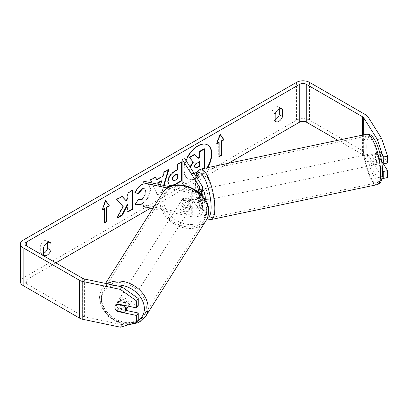<?xml version="1.0" encoding="UTF-8"?>
<svg xmlns="http://www.w3.org/2000/svg" width="408" height="408" viewBox="0 0 408 408"><rect width="100%" height="100%" fill="white"/><g stroke="black" fill="none" stroke-linecap="round" stroke-linejoin="round"><path stroke-width="0.31" stroke-dasharray="2.04 1.53" d="M196.972 190.832L199.706 195.172A5.788 3.341 180 0 1 200.058 196.314A5.788 3.341 180 0 1 192.29 199.456L183.962 197.707A5.788 4.442 -147.8 0 0 182.325 199.084A5.788 4.442 -147.8 0 0 183.962 205.265L192.29 207.014A5.788 3.341 0 0 0 200.058 203.878A5.788 3.341 0 0 0 199.706 202.735L196.676 197.926A5.788 1.617 78.1 0 1 195.886 192.887A5.788 1.617 78.1 0 1 196.462 190.47M183.962 205.265L182.973 206.836L191.301 208.585A8.68 5.013 0 0 0 202.949 203.878A8.68 5.013 0 0 0 202.424 202.164L199.395 197.355A5.788 1.617 78.1 0 1 198.604 192.316A5.788 1.617 78.1 0 1 199.39 189.791A5.788 1.617 78.1 0 1 199.395 189.791L202.424 194.601A8.68 5.013 180 0 1 202.949 196.314M196.676 190.363L199.395 189.791L196.671 190.363M184.844 158.681L184.844 182.305L202.424 210.196A8.68 5.013 180 0 1 202.949 211.91A8.68 5.013 180 0 1 191.301 216.617L152.776 208.524M202.944 196.503A8.68 5.013 180 0 1 191.301 201.027L182.973 199.277A5.788 4.442 32.2 0 0 181.336 200.654L182.325 199.084A5.788 4.442 32.2 0 1 183.34 198.048L182.152 199.93A5.788 4.442 -147.8 0 1 189.919 201.562L191.107 199.68A5.788 4.442 32.2 0 1 192.663 203.311A5.788 4.442 32.2 0 1 192.117 205.255A5.788 4.442 32.2 0 1 191.107 206.295L189.919 208.177A5.788 4.442 -147.8 0 1 182.152 206.545L183.34 204.663A5.788 4.442 32.2 0 1 181.784 201.027A5.788 4.442 32.2 0 1 182.325 199.084L180.346 202.225A5.788 4.442 32.2 0 1 186.456 200.96A5.788 4.442 32.2 0 1 190.679 206.453A5.788 4.442 32.2 0 1 190.138 208.396A5.788 4.442 32.2 0 1 184.028 209.661A5.788 4.442 32.2 0 1 179.806 204.168A5.788 4.442 32.2 0 1 180.346 202.225M199.038 192.474A8.68 5.013 180 0 1 191.301 192.994L167.576 188.006M182.973 206.836A5.788 4.442 32.2 0 1 181.336 200.654M197.35 191.112A5.788 3.341 180 0 1 192.29 191.423L169.917 186.721M143.983 181.274L143.983 204.898L192.29 215.047A5.788 3.341 180 0 0 200.058 211.91A5.788 3.341 180 0 0 199.706 210.768L183.554 185.145M142.994 206.468L143.983 204.898M182.126 182.876L184.844 182.305M196.676 197.926L199.395 197.355M183.962 197.707L182.973 199.277M372.616 155.749A5.788 1.617 78.1 0 1 373.402 153.23A5.788 1.617 78.1 0 1 375.477 156.065A5.788 1.617 78.1 0 1 376.574 162.032A5.788 1.617 78.1 0 1 375.783 164.552A5.788 1.617 78.1 0 1 373.708 161.716A5.788 1.617 78.1 0 1 372.616 155.749M383.076 156.341A5.788 1.617 78.1 0 1 383.642 160.543A5.788 1.617 78.1 0 1 383.076 162.955L380.251 158.472A5.788 1.617 78.1 0 1 379.685 154.265A5.788 1.617 78.1 0 1 380.251 151.858L383.076 156.341L378.18 157.366A5.788 1.617 78.1 0 0 375.579 152.77A5.788 1.617 78.1 0 0 375.355 152.883L380.251 151.858M380.251 158.472L375.355 159.497A5.788 1.617 78.1 0 0 377.956 164.098A5.788 1.617 78.1 0 0 378.18 163.98L381.939 163.195M382.673 163.042L383.076 162.955M205.127 199.614A5.788 1.617 78.1 0 1 204.49 200.547A5.788 1.617 78.1 0 1 202.419 197.712A5.788 1.617 78.1 0 1 201.322 191.745A5.788 1.617 78.1 0 1 202.113 189.22A5.788 1.617 78.1 0 1 202.949 189.679M202.113 189.22L199.935 189.679A5.788 1.617 -101.9 0 1 202.541 194.274L199.277 194.963A5.788 1.617 78.1 0 1 199.844 199.165A5.788 1.617 78.1 0 1 199.277 201.578L202.541 200.894A5.788 1.617 -101.9 0 1 202.317 201.006L204.49 200.547M202.317 201.006A5.788 1.617 -101.9 0 1 199.711 196.406L196.452 197.095A5.788 1.617 78.1 0 1 195.886 192.887A5.788 1.617 78.1 0 1 196.452 190.48L196.467 190.475M196.712 190.424L199.711 189.791A5.788 1.617 -101.9 0 1 199.935 189.679M199.277 194.963L196.452 190.48M196.452 197.095L199.277 201.578M375.355 152.883L378.18 157.366M378.18 163.98L375.355 159.497M199.711 196.406L202.541 200.894M202.541 194.274L199.711 189.791M204.041 191.174A5.788 1.617 78.1 0 1 204.831 188.649A5.788 1.617 78.1 0 1 206.902 191.49A5.788 1.617 78.1 0 1 207.998 197.452A5.788 1.617 78.1 0 1 207.208 199.976A5.788 1.617 78.1 0 1 205.137 197.141A5.788 1.617 78.1 0 1 204.041 191.174M369.893 156.32A5.788 1.617 78.1 0 1 370.683 153.801A5.788 1.617 78.1 0 1 372.759 156.636A5.788 1.617 78.1 0 1 373.856 162.603A5.788 1.617 78.1 0 1 373.065 165.123A5.788 1.617 78.1 0 1 370.989 162.287A5.788 1.617 78.1 0 1 369.893 156.32M380.047 172.426A23.899 6.676 78.1 0 1 376.788 182.85A23.899 6.676 78.1 0 1 368.225 171.131A23.899 6.676 78.1 0 1 363.701 146.498A23.899 6.676 78.1 0 1 366.96 136.073A23.899 6.676 78.1 0 1 375.523 147.788A23.899 6.676 78.1 0 1 380.047 172.426M214.195 207.279A23.899 6.676 78.1 0 1 210.936 217.704A23.899 6.676 78.1 0 1 202.368 205.984A23.899 6.676 78.1 0 1 197.844 181.346A23.899 6.676 78.1 0 1 201.103 170.927A23.899 6.676 78.1 0 1 209.671 182.641A23.899 6.676 78.1 0 1 214.195 207.279M207.555 144.881A19.518 11.271 120 0 0 207.351 144.758A19.518 11.271 120 0 0 197.594 145.727A19.518 11.271 120 0 0 184.844 162.925A19.518 11.271 120 0 0 187.833 178.566A19.518 11.271 120 0 0 197.594 177.597A19.518 11.271 120 0 0 207.07 167.78M186.109 160.686A19.518 11.271 120 0 0 188.246 178.801A19.518 11.271 120 0 0 198.002 177.837A19.518 11.271 120 0 0 207.692 167.647M228.266 163.322L150.725 208.09M55.85 262.869L26.387 279.883A4.631 2.672 0 0 0 25.031 281.77A4.631 2.672 0 0 0 26.387 283.662L82.686 316.164A4.631 2.672 0 0 0 84.379 316.786L121.91 324.676L120.324 327.185M142.994 184.003L148.41 183.671L150.838 189.225L148.624 197.248L142.994 203.597M142.994 198.778L146.161 192.035L144.891 188.909L142.994 188.838M173.89 185.375L171.314 186.14M164.031 185.487L161.966 192.326L157.621 194.83L152.118 182.983M43.569 254.536L40.3 252.644A5.788 3.341 120 0 0 41.086 253.47A5.788 3.341 120 0 0 43.569 253.399M275.176 119.682A5.788 3.341 -60 0 1 272.692 119.758A5.788 3.341 -60 0 1 271.901 118.932L271.901 111.976A5.788 3.341 -60 0 1 278.475 106.901A5.788 3.341 -60 0 1 279.266 107.722L279.266 108.865M275.176 120.819L271.901 118.932M387.6 177.541L381.664 176.307L368.001 154.637A9.256 5.345 0 0 0 365.849 152.684L309.545 120.181A9.256 5.345 0 0 0 296.453 120.181L23.113 277.991A9.256 5.345 0 0 0 20.4 281.77M47.665 242.576L47.665 241.439A5.788 3.341 120 0 0 46.874 240.613A5.788 3.341 120 0 0 40.3 245.692L40.3 252.644M381.664 176.307L377.313 177.22L363.65 155.55A4.631 2.672 0 0 0 362.574 154.576L337.844 140.296M125.843 310.381L118.646 308.871A5.788 4.442 32.2 0 1 117.014 302.69A5.788 4.442 32.2 0 1 118.646 301.308L138.22 305.424M138.22 319.918L121.91 324.676M382.566 170.432L376.125 160.216A5.788 1.617 78.1 0 1 375.335 155.178A5.788 1.617 78.1 0 1 376.12 152.658A5.788 1.617 78.1 0 1 376.125 152.653L381.679 161.466M377.313 177.22L382.031 178.199M383.392 163.929L380.475 159.304A5.788 1.617 78.1 0 1 379.685 154.265A5.788 1.617 78.1 0 1 380.47 151.74A5.788 1.617 78.1 0 1 380.475 151.74L387.6 163.042M376.125 152.653L380.475 151.74M376.125 160.216L380.475 159.304M280.638 108.518L279.266 107.722M275.176 113.868L271.901 111.976M118.646 308.871L117.326 310.962M118.646 301.308L117.06 303.822M43.569 247.579L40.3 245.692M49.037 242.235L47.665 241.439M204.224 148.696L204.224 167.632L196.467 172.11C193.984 173.507 192.204 173.854 191.128 173.14C190.164 172.62 189.679 171.431 189.674 169.57L190.036 166.913M194.381 154.377L197.824 158.126M194.208 173.533L191.536 173.374C190.572 172.854 190.087 171.666 190.082 169.804L190.368 167.443M191.128 173.14L191.571 173.395M204.224 167.632L204.632 167.872M203.49 168.529L196.947 172.309M197.686 158.202L198.094 158.442M219.116 156.325L218.703 156.56L219.116 156.794M218.703 142.387L218.703 156.56M220.254 134.773L219.932 134.314L216.25 143.805L216.658 144.039M216.25 143.805L216.898 143.432M219.932 134.314L220.34 134.548M102.321 209.579L101.679 209.952L105.361 200.461L105.769 200.695M105.361 200.461L105.682 200.92M104.132 208.534L104.132 222.707L104.54 222.946M104.132 222.707L104.54 222.472M101.679 209.952L102.087 210.186M122.063 196.442L121.788 196.131L116.341 199.277L123.155 206.586M122.747 206.351L116.55 218.056L116.958 218.29M116.341 199.277L116.749 199.512M121.788 196.131L122.196 196.365M132.1 190.648L132.1 190.179L127.561 192.795L127.561 197.681L127.974 197.921M127.561 197.681L125.904 200.772M127.561 192.795L127.974 193.03M132.1 190.179L132.508 190.414M127.561 204.026L127.561 211.696L127.974 211.931M127.561 211.696L127.974 211.461M116.55 218.056L117.32 217.612M169.371 185.671L167.657 181.851C167.969 177.179 170.315 173.553 174.695 170.988L176.939 169.687L177.347 169.927M176.939 169.687L176.939 164.291L177.347 164.526M176.939 164.291L181.473 161.67L181.881 161.905M181.473 161.67L181.473 162.144M172.742 180.428L174.813 180.015L176.939 178.791L176.939 173.793M176.939 178.791L177.347 179.025M135.201 192.658L134.737 192.54C136.114 189.098 138.526 186.283 141.984 184.09L147.997 183.437L150.424 188.991L148.339 196.778L142.994 203.077M135.997 204.77L135.262 204.158M134.854 203.924L138.266 198.9L138.674 199.135M138.266 198.9L138.644 199.186M138.812 199.293L141.846 199.048C144.294 197.35 145.595 194.932 145.748 191.801L144.483 188.674L142.994 188.486M134.737 192.54L135.145 192.78M156.305 179.556L162.644 175.894L163.057 176.129M162.644 175.894L163.797 171.875L164.21 172.11M163.797 171.875L168.484 169.172L168.892 169.407M168.484 169.172L168.31 169.743M163.577 185.39L161.558 192.086L161.966 192.326M161.558 192.086L157.213 194.596L157.621 194.83M157.213 194.596L150.287 179.678L150.695 179.913M150.287 179.678L155.122 176.888L155.53 177.123M155.122 176.888L155.285 177.261M158.197 184.258L159.416 187.15L161.252 180.749M158.539 184.329L159.829 187.384L160.579 184.758M159.416 187.15L159.829 187.384M199.68 161.639L199.68 161.165L196.681 162.899C195.095 163.873 194.285 165.092 194.244 166.551L194.963 167.923M199.68 161.165L200.088 161.405M127.796 307.29A5.788 4.442 32.2 0 1 121.686 308.555A5.788 4.442 32.2 0 1 117.458 303.062A5.788 4.442 32.2 0 1 118.004 301.119A5.788 4.442 32.2 0 1 124.114 299.855A5.788 4.442 32.2 0 1 128.336 305.347A5.788 4.442 32.2 0 1 128.25 306.173M116.443 310.779L118.223 307.953A5.788 4.442 32.2 0 0 125.99 309.585L124.211 312.411M124.471 305.378L125.99 302.971A5.788 4.442 32.2 0 0 118.223 301.339L116.443 304.164M183.34 204.663L191.107 206.295M191.107 199.68L183.34 198.048M118.223 301.339L125.99 302.971M125.99 309.585L118.223 307.953M182.152 206.545L189.919 208.177M189.919 201.562L182.152 199.93M189.689 208.024A5.788 4.442 32.2 0 1 189.149 209.967A5.788 4.442 32.2 0 1 183.039 211.232A5.788 4.442 32.2 0 1 178.816 205.739A5.788 4.442 32.2 0 1 179.357 203.796A5.788 4.442 32.2 0 1 185.467 202.531A5.788 4.442 32.2 0 1 189.689 208.024M129.326 303.776A5.788 4.442 32.2 0 1 128.785 305.72A5.788 4.442 32.2 0 1 122.675 306.984A5.788 4.442 32.2 0 1 118.448 301.492A5.788 4.442 32.2 0 1 118.993 299.548A5.788 4.442 32.2 0 1 125.103 298.284A5.788 4.442 32.2 0 1 129.326 303.776M146.345 307.357A23.899 18.34 32.2 0 1 144.106 315.379A23.899 18.34 32.2 0 1 118.871 320.601A23.899 18.34 32.2 0 1 101.429 297.916A23.899 18.34 32.2 0 1 103.673 289.889A23.899 18.34 32.2 0 1 128.903 284.667A23.899 18.34 32.2 0 1 146.345 307.357M161.798 202.159A23.899 18.34 32.2 0 1 164.036 194.137A23.899 18.34 32.2 0 1 189.271 188.914A23.899 18.34 32.2 0 1 206.713 211.599A23.899 18.34 32.2 0 1 204.469 219.626A23.899 18.34 32.2 0 1 179.239 224.849A23.899 18.34 32.2 0 1 161.798 202.159M202.424 202.164L202.424 210.196M202.424 186.568L202.424 194.601M191.301 192.994L191.301 201.027M191.301 208.585L191.301 216.617M199.706 189.424L199.706 195.172M192.29 191.423L192.29 199.456M192.29 207.014L192.29 215.047M199.706 202.735L199.706 210.768M366.578 134.263A25.75 7.191 -101.9 0 0 363.069 145.493A25.75 7.191 -101.9 0 0 367.94 172.038A25.75 7.191 -101.9 0 0 377.171 184.661M366.777 146.487A22.858 6.385 78.1 0 1 374.595 140.225A22.858 6.385 78.1 0 1 382.413 171.294A22.858 6.385 78.1 0 1 374.595 177.551A22.858 6.385 78.1 0 1 366.777 146.487M211.313 219.514A25.75 7.191 78.1 0 1 202.088 206.892A25.75 7.191 78.1 0 1 197.212 180.341A25.75 7.191 78.1 0 1 200.726 169.111M196.044 176.44A22.858 6.385 -101.9 0 0 195.483 182.483A22.858 6.385 -101.9 0 0 199.614 205.494A22.858 6.385 -101.9 0 0 207.641 217.291M26.387 283.662L26.387 279.883M296.453 82.38L296.453 120.181M23.113 240.19L23.113 277.991M84.379 278.99L84.379 316.786M82.686 278.368L82.686 316.164M362.574 135.104L362.574 154.576M363.65 134.875L363.65 155.55M368.001 116.836L368.001 154.637M365.849 114.888L365.849 152.684M309.545 82.38L309.545 120.181M189.674 169.57L190.082 169.804M189.674 169.514L190.082 169.754M196.467 172.11L196.88 172.349M167.657 181.851L168.065 182.09M174.695 170.988L175.103 171.222M167.657 181.907L168.065 182.141M174.813 180.015L175.221 180.254M141.984 184.09L142.392 184.329M150.424 188.991L150.838 189.225M150.424 189.047L150.838 189.281M141.846 199.048L142.254 199.288M145.748 191.801L146.161 192.035M145.748 191.745L146.161 191.979M194.244 166.551L194.652 166.785M194.244 166.607L194.652 166.841M196.681 162.899L197.089 163.134M107.345 283.815A25.75 19.757 -147.8 0 0 102.102 288.905A25.75 19.757 -147.8 0 0 99.69 297.549A25.75 19.757 -147.8 0 0 118.483 321.994A25.75 19.757 -147.8 0 0 145.671 316.368M137.603 320.897A22.858 17.539 32.2 0 1 114.368 319.541A22.858 17.539 32.2 0 1 101.419 299.691A22.858 17.539 32.2 0 1 114.352 285.289M206.04 220.611A25.75 19.757 32.2 0 1 178.847 226.241A25.75 19.757 32.2 0 1 160.053 201.797A25.75 19.757 32.2 0 1 162.471 193.147M163.766 200.797A22.858 17.539 -147.8 0 0 185.242 223.972A22.858 17.539 -147.8 0 0 206.723 209.824A22.858 17.539 -147.8 0 0 185.242 186.645A22.858 17.539 -147.8 0 0 163.766 200.797M202.949 203.878L202.949 211.91M200.058 196.314L200.058 188.282M200.058 203.878L200.058 211.91M195.774 176.021L195.31 181.912L195.672 188.261L196.936 196.202L199.135 204.5L201.256 210.095L205.382 216.959L207.147 218.54M373.402 153.23L375.579 152.77M375.783 164.552L377.956 164.098M204.831 188.649L370.683 153.801M207.208 199.976L373.065 165.123M210.936 217.704L376.788 182.85M201.103 170.927L366.96 136.073M207.351 144.758L207.764 144.993M44.36 255.362L41.086 253.47M275.961 121.645L272.692 119.758M25.031 281.77L25.031 243.969M376.12 152.658L380.47 151.74M278.475 106.901L281.75 108.788M118.004 301.119L117.014 302.69M50.148 242.505L46.874 240.613M187.833 178.566L188.246 178.801M169.57 185.798L169.157 185.564M148.41 183.671L147.997 183.437M136.196 204.893L135.787 204.658M144.891 188.909L144.483 188.674M194.733 167.836L195.146 168.071M128.749 324.727L118.085 322.534L108.538 316.547L101.913 307.892L99.516 298.12C99.521 294.739 100.383 291.664 102.102 288.905L105.55 283.438M192.117 205.255L190.138 208.396M189.149 209.967L128.785 305.72M179.357 203.796L118.993 299.548M164.036 194.137L103.673 289.889M204.469 219.626L144.106 315.379"/><path stroke-width="0.61" d="M196.462 190.47A5.788 1.617 78.1 0 1 196.671 190.363A5.788 1.617 78.1 0 1 196.676 190.363L196.972 190.832M197.35 191.112A5.788 3.341 180 0 0 200.058 188.282A5.788 3.341 180 0 0 199.706 187.139L182.126 159.253L184.844 158.681L202.424 186.568A8.68 5.013 180 0 1 202.949 188.282A8.68 5.013 180 0 1 199.038 192.474M202.949 188.282L202.949 196.314A8.68 5.013 180 0 1 202.944 196.503M167.576 188.006L142.994 182.84L142.994 206.468L152.776 208.524M169.917 186.721L143.983 181.274L142.994 182.84M182.126 159.253L182.126 182.876L183.554 185.145M381.939 163.195L382.673 163.042M202.949 189.679A5.788 1.617 78.1 0 1 205.28 198.023A5.788 1.617 78.1 0 1 205.127 199.614M207.07 167.78A19.518 11.271 120 0 0 207.555 144.881M207.692 167.647A19.518 11.271 120 0 0 207.764 144.993A19.518 11.271 120 0 0 198.002 145.962A19.518 11.271 120 0 0 186.109 160.686M337.844 140.296L306.27 122.069A4.631 2.672 0 0 0 299.727 122.069L228.266 163.322M150.725 208.09L55.85 262.869M377.313 139.419L381.664 138.506L387.6 156.106L383.25 157.024L377.313 139.419L363.65 117.754A4.631 2.672 0 0 0 362.574 116.775L306.27 84.267A4.631 2.672 0 0 0 299.727 84.267L26.387 242.082A4.631 2.672 0 0 0 25.031 243.969A4.631 2.672 0 0 0 26.387 245.861L82.686 278.368A4.631 2.672 0 0 0 84.379 278.99L121.91 286.875L138.22 298.488L138.22 305.424L136.639 307.933L136.639 300.997L120.324 289.384L121.91 286.875M142.994 188.838L142.254 189.184L138.562 193.616L135.145 192.78C136.522 189.332 138.939 186.517 142.392 184.329L142.994 184.003M142.994 203.597L142.208 204.092L136.196 204.893L135.262 204.158L138.674 199.135L139.22 199.527L142.254 199.288L142.994 198.778M171.314 186.14L169.57 185.798L168.065 182.09C168.376 177.414 170.722 173.793 175.103 171.222L177.347 169.927L177.347 164.526L181.881 161.905L181.881 180.805L173.89 185.375M123.155 206.586L116.958 218.29L122.339 215.184L127.974 204.265L127.974 211.931L132.508 209.314L132.508 190.414L127.974 193.03L127.974 197.921L126.312 201.011L122.196 196.365L116.749 199.512L123.155 206.586M282.54 109.614L282.54 116.571A5.788 3.341 -60 0 1 278.858 121.36A5.788 3.341 -60 0 1 275.961 121.645A5.788 3.341 -60 0 1 275.176 120.819L275.176 113.868A5.788 3.341 -60 0 1 281.75 108.788A5.788 3.341 -60 0 1 282.54 109.614L280.638 108.518M43.569 247.579L43.569 254.536A5.788 3.341 120 0 0 44.36 255.362A5.788 3.341 120 0 0 47.257 255.076A5.788 3.341 120 0 0 50.939 250.282L50.939 243.331A5.788 3.341 120 0 0 50.148 242.505A5.788 3.341 120 0 0 43.569 247.579M221.57 141.204L224.023 139.786L220.34 134.548L216.658 144.039L219.116 142.621L219.116 156.794L221.57 155.382L221.57 141.204L221.161 140.969L221.161 155.142L221.57 155.382M102.087 210.186L105.769 200.695L109.451 205.938L106.998 207.351L106.998 221.529L104.54 222.946L104.54 208.769L102.087 210.186M152.118 182.983L150.695 179.913L155.53 177.123L156.713 179.79L163.057 176.129L164.21 172.11L168.892 169.407L164.031 185.487M43.569 253.399A5.788 3.341 120 0 0 43.982 253.184A5.788 3.341 120 0 0 47.665 248.395L47.665 242.576M279.266 108.865L279.266 114.679A5.788 3.341 -60 0 1 275.584 119.473A5.788 3.341 -60 0 1 275.176 119.682M381.664 138.506L368.001 116.836A9.256 5.345 0 0 0 365.849 114.888L309.545 82.38A9.256 5.345 0 0 0 296.453 82.38L23.113 240.19A9.256 5.345 0 0 0 20.4 243.969A9.256 5.345 0 0 0 23.113 247.753L79.417 280.255A9.256 5.345 0 0 0 82.793 281.5L120.324 289.384M20.4 243.969L20.4 281.77A9.256 5.345 0 0 0 23.113 285.549L79.417 318.056A9.256 5.345 0 0 0 82.793 319.301L120.324 327.185L136.639 322.432L138.22 319.918L138.22 312.982L136.639 315.496L136.639 322.432M136.639 315.496L117.06 311.38A5.788 4.442 32.2 0 1 115.428 305.199A5.788 4.442 32.2 0 1 117.06 303.822L136.639 307.933M138.22 298.488L136.639 300.997M138.22 312.982L125.843 310.381M382.031 178.199L383.25 178.454L383.25 171.518L382.566 170.432M381.679 161.466L383.25 163.96L387.6 163.042L387.6 156.106M383.25 157.024L383.25 163.96M383.25 171.518L387.6 170.605L387.6 177.541L383.25 178.454M387.6 170.605L383.392 163.929M282.54 116.571L279.266 114.679M117.326 310.962L117.06 311.38M50.939 243.331L49.037 242.235M50.939 250.282L47.665 248.395M190.036 166.913L193.05 161.752L189.134 157.406L189.547 157.641L194.794 154.612L198.094 158.442L200.088 157.289L200.088 151.557L204.632 148.93L204.632 167.872L203.49 168.529M194.794 154.612L194.381 154.377L189.134 157.406M197.824 158.126L199.68 157.054L199.68 151.317L204.224 148.696L204.632 148.93M196.947 172.309L194.208 173.533M199.68 151.317L200.088 151.557M199.68 157.054L200.088 157.289M193.05 161.752L189.547 157.641M190.368 167.443L193.458 161.986M221.161 155.142L219.116 156.325M216.898 143.432L218.703 142.387L219.116 142.621M221.161 140.969L223.615 139.551L224.023 139.786M223.615 139.551L220.254 134.773M105.682 200.92L109.451 205.938M109.043 205.698L106.585 207.116L106.998 207.351M106.585 207.116L106.585 221.294L106.998 221.529M104.54 222.472L106.585 221.294M102.321 209.579L104.132 208.534L104.54 208.769M122.063 196.442L126.312 201.011M127.974 211.461L132.1 209.075L132.508 209.314M132.1 209.075L132.1 190.648M117.32 217.612L121.926 214.95L127.561 204.026L127.974 204.265M121.926 214.95L122.339 215.184M181.473 162.144L181.473 180.571L181.881 180.805M181.473 180.571L174.461 184.62L169.371 185.671M177.347 174.027L176.939 173.793L174.787 175.037C173.114 176.078 172.247 177.393 172.191 178.99L173.15 180.662L175.221 180.254L177.347 179.025L177.347 174.027L175.195 175.272C173.522 176.312 172.661 177.633 172.599 179.229L173.15 180.662M142.994 203.077L141.8 203.857L135.997 204.77M138.644 199.186L139.22 199.527M142.994 188.486L141.846 188.95L138.149 193.377L138.562 193.616M138.149 193.377L135.201 192.658M168.31 169.743L163.577 185.39M155.285 177.261L156.713 179.79M160.579 184.758L161.665 180.989L161.252 180.749L157.605 182.855L158.197 184.258M161.665 180.989L158.013 183.095L158.539 184.329M157.605 182.855L158.013 183.095M194.652 166.785L195.146 168.071L197.115 167.668L200.088 165.949L200.088 161.405L197.089 163.134C195.503 164.108 194.692 165.327 194.652 166.785M194.963 167.923L196.702 167.433L199.68 165.714L200.088 165.949M199.68 165.714L199.68 161.639M128.25 306.173A5.788 4.442 32.2 0 1 127.796 307.29L125.22 311.37A5.788 4.442 32.2 0 1 124.211 312.411L116.443 310.779A5.788 4.442 32.2 0 1 114.888 307.142A5.788 4.442 32.2 0 1 115.428 305.199A5.788 4.442 32.2 0 1 116.443 304.164L124.211 305.796A5.788 4.442 32.2 0 1 125.761 309.427A5.788 4.442 32.2 0 1 125.22 311.37M124.211 305.796L124.471 305.378M199.706 187.139L199.706 189.424M380.679 173.431A25.75 7.191 -101.9 0 0 375.809 146.885A25.75 7.191 -101.9 0 0 366.578 134.263C374.62 131.631 382.48 155.458 382.587 171.865C382.25 182.33 380.093 183.554 377.171 184.661A25.75 7.191 -101.9 0 0 380.679 173.431M366.578 134.263L200.726 169.111A25.75 7.191 78.1 0 1 209.952 181.739A25.75 7.191 78.1 0 1 214.827 208.284A25.75 7.191 78.1 0 1 211.313 219.514L377.171 184.661M207.641 217.291A22.858 6.385 -101.9 0 0 211.12 207.284A22.858 6.385 -101.9 0 0 204.78 178.903A22.858 6.385 -101.9 0 0 196.044 176.44M299.727 84.267L299.727 122.069M26.387 242.082L26.387 245.861M82.793 281.5L82.793 319.301M306.27 84.267L306.27 122.069M362.574 116.775L362.574 135.104M363.65 117.754L363.65 134.875M23.113 247.753L23.113 285.549M79.417 280.255L79.417 318.056M174.461 184.62L174.869 184.855M172.191 179.046L172.599 179.28M174.787 175.037L175.195 175.272M172.191 178.99L172.599 179.229M141.8 203.857L142.208 204.092M141.846 188.95L142.254 189.184M196.702 167.433L197.115 167.668M105.55 283.438L162.471 193.147A25.75 19.757 32.2 0 1 189.659 187.522A25.75 19.757 32.2 0 1 208.452 211.966A25.75 19.757 32.2 0 1 206.04 220.611L145.671 316.368A25.75 19.757 -147.8 0 0 148.089 307.719A25.75 19.757 -147.8 0 0 133.513 285.365A25.75 19.757 -147.8 0 0 107.345 283.815M114.352 285.289A22.858 17.539 32.2 0 1 144.376 308.718A22.858 17.539 32.2 0 1 137.603 320.897M200.726 169.111L198.14 170.59L196.325 173.828L195.774 176.021M207.147 218.54L208.32 219.188L211.313 219.514M145.671 316.368L138.623 322.606L128.749 324.727M206.04 220.611C207.759 217.852 208.621 214.776 208.626 211.395C209.865 189.863 172.854 174.629 162.471 193.147"/></g></svg>
